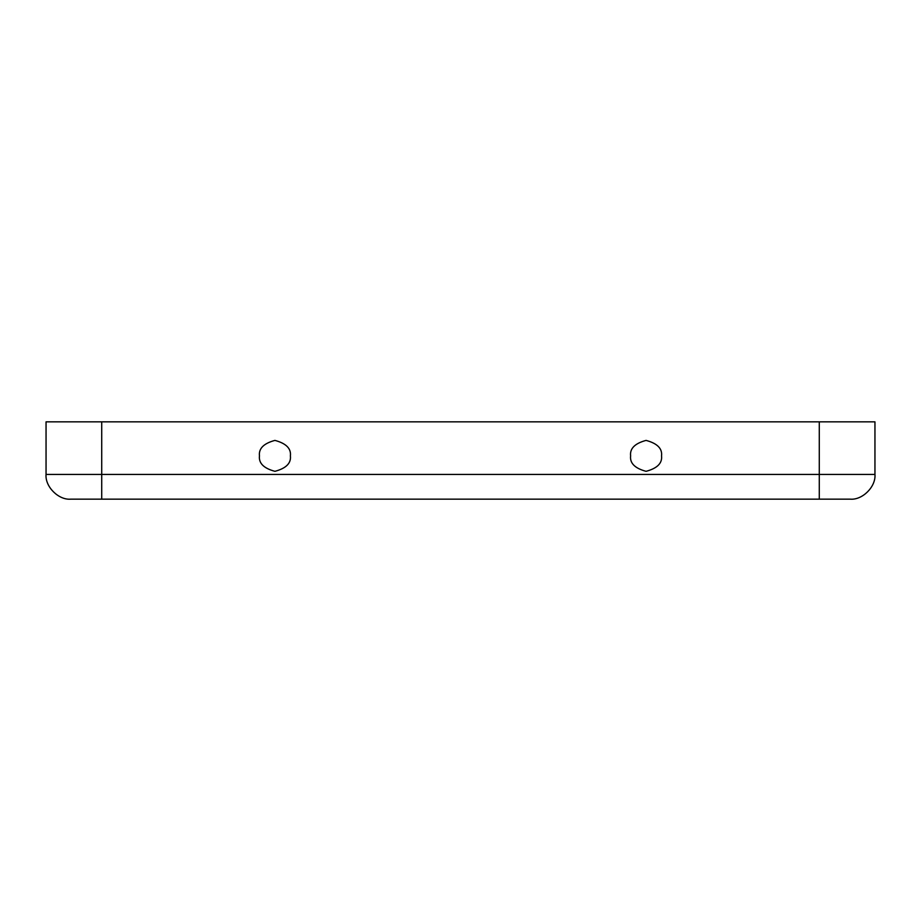 <?xml version="1.0" encoding="UTF-8"?>
<svg xmlns="http://www.w3.org/2000/svg" width="921" height="921" viewBox="0 0 921 921"><rect width="100%" height="100%" fill="white"/><g stroke="black" fill="none" stroke-linecap="round" stroke-linejoin="round"><path stroke-width="1.38" d="M850.21 499.159L70.79 499.159L819.276 499.159L819.276 421.841L874.95 421.841L874.95 474.419C876.055 486.656 862.447 500.264 850.21 499.159C862.447 500.264 876.055 486.656 874.95 474.419L874.95 421.841L101.724 421.841L819.276 421.841L819.276 474.419L101.724 474.419L874.95 474.419L819.276 474.419L819.276 499.159L850.21 499.159M46.05 421.841L101.724 421.841L101.724 499.159L101.724 421.841L46.05 421.841L46.05 474.419L101.724 474.419L46.05 474.419C44.945 486.656 58.553 500.264 70.79 499.159C58.553 500.264 44.945 486.656 46.05 474.419L46.05 421.841M259.457 455.86C258.582 448.55 263.74 443.392 274.93 440.399C286.109 443.392 291.266 448.55 290.391 455.86C291.266 463.171 286.109 468.329 274.93 471.322C263.74 468.329 258.582 463.171 259.457 455.86C258.582 463.171 263.74 468.329 274.93 471.322C286.109 468.329 291.266 463.171 290.391 455.86C291.266 448.55 286.109 443.392 274.93 440.399C263.74 443.392 258.582 448.55 259.457 455.86M630.609 455.86C629.734 448.55 634.891 443.392 646.07 440.399C657.26 443.392 662.418 448.55 661.543 455.86C662.418 463.171 657.26 468.329 646.07 471.322C634.891 468.329 629.734 463.171 630.609 455.86C629.734 463.171 634.891 468.329 646.07 471.322C657.26 468.329 662.418 463.171 661.543 455.86C662.418 448.55 657.26 443.392 646.07 440.399C634.891 443.392 629.734 448.55 630.609 455.86"/></g></svg>
